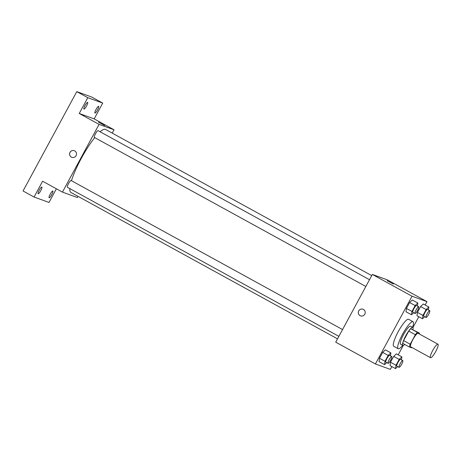 <?xml version="1.0" encoding="UTF-8"?>
<svg xmlns="http://www.w3.org/2000/svg" width="461" height="461" viewBox="0 0 461 461"><rect width="100%" height="100%" fill="white"/><g stroke="black" fill="none" stroke-linecap="round" stroke-linejoin="round"><path stroke-width="0.69" d="M430.58 357.724A7.704 1.573 -61.2 0 1 430.534 357.707A7.704 1.573 -61.2 0 1 432.867 350.193A7.704 1.573 -61.2 0 1 437.95 344.2A7.704 1.573 -61.2 0 1 435.68 351.599A7.704 1.573 -61.2 0 1 430.58 357.724M410.745 346.833A7.704 1.573 -61.2 0 1 410.699 346.81A7.704 1.573 -61.2 0 1 413.033 339.302A7.704 1.573 -61.2 0 1 418.115 333.309L437.95 344.2M419.424 333.101L417.326 332.341A9.946 2.028 -61.2 0 0 415.355 334.721L408.746 331.09A9.946 2.028 -61.2 0 1 410.716 328.71L419.424 333.101A9.946 2.028 -61.2 0 1 419.239 333.925M415.355 334.721L410.221 344.229A9.946 2.028 -61.2 0 0 409.391 347.018L411.489 347.778A9.946 2.028 -61.2 0 0 411.823 347.433M408.746 331.09L403.606 340.598L410.221 344.229M403.606 340.598A9.946 2.028 -61.2 0 0 402.781 343.387L409.391 347.018M412.918 329.529A10.275 2.092 118.8 0 0 412.739 327.425A10.275 2.092 118.8 0 0 405.801 335.706A10.275 2.092 118.8 0 0 402.851 345.433A10.275 2.092 118.8 0 0 404.723 344.459M400.707 344.252A10.275 2.092 -61.2 0 1 400.649 344.223A10.275 2.092 -61.2 0 1 403.6 334.496A10.275 2.092 -61.2 0 1 410.538 326.215L412.739 327.425M410.716 328.71L417.326 332.341M402.701 345.352A15.409 3.141 -61.2 0 1 398.264 348.77A15.409 3.141 -61.2 0 1 398.177 348.723A15.409 3.141 -61.2 0 1 402.839 333.706A15.409 3.141 -61.2 0 1 413.01 321.715A15.409 3.141 -61.2 0 1 412.589 327.339M393.855 346.349A15.409 3.141 -61.2 0 1 393.769 346.303A15.409 3.141 -61.2 0 1 398.431 331.286A15.409 3.141 -61.2 0 1 408.602 319.294L413.01 321.715M417.43 306.023L417.845 303.038L412.336 300.013L409.627 302.543L406.458 308.409L405.991 311.745L411.5 314.771L413.667 312.748M428.425 310.005L428.839 307.02L423.331 303.995L420.628 306.519L417.453 312.385L416.986 315.727L422.501 318.753L424.662 316.724M425.151 304.992L426.967 301.632L412.025 296.227L375.398 363.965L390.34 369.37L391.85 366.581M398.195 354.849L403.266 345.468M412.923 327.604L418.807 316.724M390.473 355.88L390.888 352.896L385.379 349.87L382.67 352.4L379.501 358.266L379.034 361.603L384.543 364.628L386.71 362.605M401.468 359.857L401.883 356.877L396.374 353.846L393.671 356.376L390.496 362.242L390.029 365.585L395.538 368.61L397.705 366.581M426.967 301.632L387.298 279.844L372.355 274.445L335.729 342.183L375.398 363.965M372.355 274.445L412.025 296.227M360.554 315.871A3.532 3.458 109.9 0 1 358.606 311.123A3.532 3.458 109.9 0 1 362.957 309.227A3.532 3.458 109.9 0 1 365.008 313.722A3.532 3.458 109.9 0 1 360.081 315.652A3.532 3.458 109.9 0 1 362.957 309.227M393.308 284.034L387.171 280.691L393.308 284.034M387.171 280.691L393.383 284.051M337.527 338.864L70.931 192.468A35.952 7.33 -61.2 0 1 69.795 188.578M71.467 180.706A35.952 7.33 -61.2 0 1 94.736 137.614M100.129 131.788A35.952 7.33 -61.2 0 1 105.54 129.437L371.727 275.603M94.384 137.418A3.855 0.784 -61.2 0 1 94.361 137.413A3.855 0.784 -61.2 0 1 95.525 133.655A3.855 0.784 -61.2 0 1 98.072 130.659L369.509 279.712M67.427 187.275A3.855 0.784 -61.2 0 1 67.404 187.27A3.855 0.784 -61.2 0 1 68.568 183.513A3.855 0.784 -61.2 0 1 71.109 180.516L342.552 329.569M112.219 133.102L114.017 129.783L99.08 124.378L62.448 192.116L77.39 197.521L78.018 196.357M114.017 129.783L94.182 118.892L102.728 103.085L91.71 97.035L76.768 91.63L87.792 97.68L79.24 113.487L99.08 124.378M76.768 91.63L23.05 190.981L34.068 197.031L49.01 202.437L56.386 188.791M62.448 192.116L42.614 181.225L34.068 197.031M71.853 157.334A3.532 3.458 109.9 0 1 69.899 152.591A3.532 3.458 109.9 0 1 74.25 150.689A3.532 3.458 109.9 0 1 76.301 155.19A3.532 3.458 109.9 0 1 71.374 157.12A3.532 3.458 109.9 0 1 74.25 150.695M94.182 118.892L79.24 113.487M104.601 125.501L98.47 122.153L104.601 125.501M98.464 122.159L104.682 125.513M86.541 106.001A3.855 0.784 -61.2 0 1 83.937 109.107A3.855 0.784 -61.2 0 1 85.106 105.356A3.855 0.784 -61.2 0 1 87.648 102.354A3.855 0.784 -61.2 0 1 86.541 106.001M97.536 109.977A3.855 0.784 -61.2 0 1 94.937 113.083A3.855 0.784 -61.2 0 1 96.101 109.332A3.855 0.784 -61.2 0 1 98.642 106.335A3.855 0.784 -61.2 0 1 97.536 109.977M102.728 103.085L87.792 97.68M40.758 190.675A3.855 0.784 -61.2 0 1 38.154 193.787A3.855 0.784 -61.2 0 1 39.323 190.03A3.855 0.784 -61.2 0 1 41.865 187.033A3.855 0.784 -61.2 0 1 40.758 190.675M51.753 194.657A3.855 0.784 -61.2 0 1 49.148 197.763A3.855 0.784 -61.2 0 1 50.318 194.006A3.855 0.784 -61.2 0 1 52.859 191.01A3.855 0.784 -61.2 0 1 51.753 194.657M401.883 356.877L399.18 359.401L396.005 365.268L395.538 368.61M396.881 366.126A3.855 0.784 -61.2 0 1 396.858 366.12A3.855 0.784 -61.2 0 1 398.022 362.363A3.855 0.784 -61.2 0 1 400.569 359.367L402.77 360.577A3.855 0.784 -61.2 0 1 401.635 364.276A3.855 0.784 -61.2 0 1 399.088 367.336A3.855 0.784 -61.2 0 1 399.065 367.331A3.855 0.784 -61.2 0 1 400.229 363.573A3.855 0.784 -61.2 0 1 402.77 360.577M396.374 353.846L393.671 356.376L399.18 359.401M393.671 356.376L390.496 362.242L396.005 365.268M390.496 362.242L390.029 365.585M428.839 307.02L426.137 309.544L422.962 315.41L422.501 318.753M423.838 316.269A3.855 0.784 -61.2 0 1 423.815 316.263A3.855 0.784 -61.2 0 1 424.984 312.506A3.855 0.784 -61.2 0 1 427.526 309.51L429.727 310.72A3.855 0.784 -61.2 0 1 428.592 314.419A3.855 0.784 -61.2 0 1 426.045 317.479A3.855 0.784 -61.2 0 1 426.022 317.473A3.855 0.784 -61.2 0 1 427.186 313.716A3.855 0.784 -61.2 0 1 429.727 310.72M423.331 303.995L420.628 306.519L426.137 309.544M420.628 306.519L417.453 312.385L422.962 315.41M417.453 312.385L416.986 315.727M390.888 352.896L388.179 355.425L385.01 361.291L384.543 364.628M385.886 362.15A3.855 0.784 -61.2 0 1 385.863 362.139A3.855 0.784 -61.2 0 1 387.027 358.387A3.855 0.784 -61.2 0 1 389.568 355.385L391.775 356.595A3.855 0.784 -61.2 0 1 390.64 360.3A3.855 0.784 -61.2 0 1 388.087 363.36A3.855 0.784 -61.2 0 1 388.064 363.349A3.855 0.784 -61.2 0 1 389.234 359.597A3.855 0.784 -61.2 0 1 391.775 356.595M385.379 349.87L382.67 352.4L388.179 355.425M382.67 352.4L379.501 358.266L385.01 361.291M379.501 358.266L379.034 361.603M417.845 303.038L415.142 305.568L411.967 311.434L411.5 314.771M412.843 312.293A3.855 0.784 -61.2 0 1 412.82 312.281A3.855 0.784 -61.2 0 1 413.984 308.53A3.855 0.784 -61.2 0 1 416.531 305.528L418.732 306.738A3.855 0.784 -61.2 0 1 417.597 310.443A3.855 0.784 -61.2 0 1 415.044 313.503A3.855 0.784 -61.2 0 1 415.021 313.492A3.855 0.784 -61.2 0 1 416.191 309.74A3.855 0.784 -61.2 0 1 418.732 306.738M412.336 300.013L409.627 302.543L415.142 305.568M409.627 302.543L406.458 308.409L411.967 311.434M406.458 308.409L405.991 311.745M430.534 357.707L410.699 346.81M400.649 344.223L402.851 345.433M393.769 346.303L398.177 348.723M94.361 137.413L365.844 286.488M67.404 187.27L338.887 336.346M396.858 366.12L399.065 367.331M423.815 316.263L426.022 317.473M385.863 362.139L388.064 363.349M412.82 312.281L415.021 313.492"/></g></svg>
